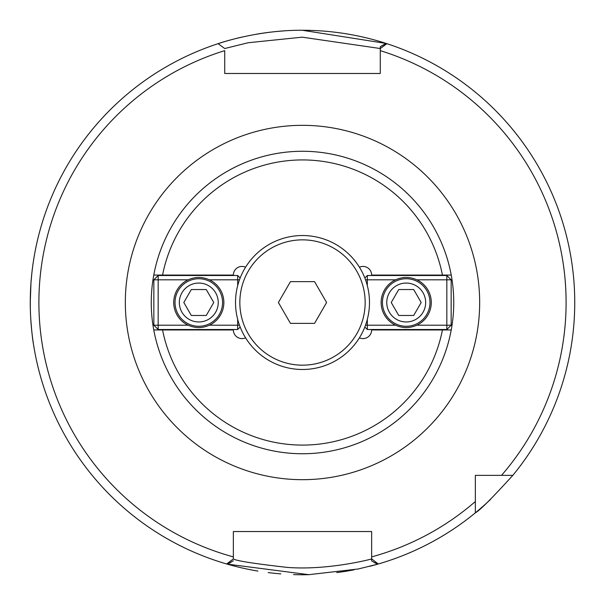 <?xml version="1.0" encoding="UTF-8"?>
<svg xmlns="http://www.w3.org/2000/svg" width="605" height="605" viewBox="0 0 605 605"><rect width="100%" height="100%" fill="white"/><g stroke="black" fill="none" stroke-linecap="round" stroke-linejoin="round"><path stroke-width="0.91" d="M245.585 337.817A8.644 8.644 0 0 1 233.356 329.952L153.768 329.952A151.242 151.242 0 0 1 153.768 275.071L233.356 275.071A8.644 8.644 0 0 1 245.585 267.206M359.415 267.206A8.644 8.644 0 0 1 371.644 275.071L451.232 275.071A151.242 151.242 0 0 1 451.232 329.952L371.644 329.952A8.644 8.644 0 0 1 359.415 337.817M162.564 329.952L153.768 329.952A151.242 151.242 0 0 0 451.232 329.952L442.436 329.952A142.606 142.606 0 0 1 162.564 329.952M153.768 275.071L162.564 275.071A142.606 142.606 0 0 1 442.436 275.071L451.232 275.071A151.242 151.242 0 0 0 153.768 275.071A151.242 151.242 0 0 1 451.232 275.071M475.348 501.522L475.348 475.364L512.828 475.364A272.242 272.242 0 0 0 386.882 43.673A272.242 272.242 0 0 0 386.103 43.424A272.242 272.242 0 0 0 302.5 30.265C257.102 29.864 217.104 43.938 218.118 43.673L224.72 48.529L248.126 42.743L302.213 37.17L380.28 48.529L386.882 43.673A272.242 272.242 0 0 1 512.828 475.364C491.963 498.263 479.47 510.749 475.348 512.836L475.348 501.522A263.599 263.599 0 0 1 371.644 556.88L371.644 558.907L378.306 563.981A272.242 272.242 0 0 0 490.746 499.178A272.242 272.242 0 0 1 378.306 563.981A272.242 272.242 0 0 0 475.348 512.836A272.242 272.242 0 0 1 377.437 564.231L371.644 560.948L371.606 558.929C372.272 558.929 328.288 570.591 287.277 567.399C254.077 563.641 236.101 560.805 233.356 558.907L226.694 563.981A272.242 272.242 0 0 0 227.563 564.231L226.807 564.011M380.28 48.529L380.28 73.477L224.72 73.477L224.72 50.646A263.599 263.599 0 0 0 233.356 556.88L233.356 531.538L371.644 531.538L371.644 560.948M233.356 558.907L233.356 556.88M218.118 43.673A272.242 272.242 0 0 1 242.446 36.973A272.242 272.242 0 0 0 227.563 564.231L233.356 560.744M380.28 68.796L380.28 73.477L224.72 73.477L224.72 68.796M363 531.538L371.644 531.538L371.644 538.919M475.348 477.988L475.348 475.364L477.98 475.364M501.515 475.364A263.599 263.599 0 0 0 380.28 50.646L380.28 46.683L386.103 43.424A272.242 272.242 0 0 0 302.5 30.265M227.087 564.094L308.837 574.674L358.349 568.965L377.429 564.238M385.998 43.424L302.5 30.288M33.562 344.797C32.579 339.571 31.626 330.708 30.711 318.222M30.326 308.52L30.326 296.601M30.961 282.928L31.876 272.908M33.668 259.545L33.154 262.895M30.961 282.989L30.258 302.508M233.356 538.919L233.356 531.538L242 531.538M302.5 574.75A272.242 272.242 0 0 0 309.17 574.667A272.242 272.242 0 0 1 293.538 574.599A272.242 272.242 0 0 0 302.5 574.75M336.728 572.587A272.242 272.242 0 0 0 353.963 569.842A272.242 272.242 0 0 1 336.728 572.587M369.663 566.333A272.242 272.242 0 0 0 376.741 564.435A272.242 272.242 0 0 1 369.663 566.333M284.078 30.893A272.242 272.242 0 0 0 256.626 34.16A272.242 272.242 0 0 1 284.078 30.893M227.972 564.352A272.242 272.242 0 0 0 257.896 571.075A272.242 272.242 0 0 1 227.972 564.352M268.144 572.572A272.242 272.242 0 0 0 280.833 573.888A272.242 272.242 0 0 1 268.144 572.572M413.699 289.545L421.178 302.508L413.699 315.47L398.725 315.47L391.238 302.508L398.725 289.545L413.699 289.545M386.761 302.508A19.443 19.443 0 0 1 415.938 285.666A19.443 19.443 0 0 1 415.938 319.349A19.443 19.443 0 0 1 386.761 302.508M382.443 302.508A23.769 23.769 0 0 0 406.212 326.276A23.769 23.769 0 0 0 429.981 302.508A23.769 23.769 0 0 0 406.212 278.739A23.769 23.769 0 0 0 382.443 302.508M365.518 325.195L367.318 325.195L367.318 329.513L364.83 327.025M364.83 277.99L367.318 275.502L367.318 279.82L365.518 279.82M446.83 329.513L446.83 325.195L451.156 325.195L446.83 329.513L367.318 329.513M451.156 279.82L446.83 279.82L446.83 275.502L451.156 279.82L451.156 325.195M367.318 285.636L367.318 279.82L395.557 279.82C402.658 276.674 409.759 276.674 416.868 279.82L446.83 279.82L446.83 325.195L416.868 325.195C409.759 328.341 402.658 328.341 395.557 325.195L367.318 325.195L367.318 319.387M446.83 275.502L367.318 275.502M416.868 279.82A25.062 25.062 0 0 1 416.868 325.195M395.557 325.195A25.062 25.062 0 0 1 395.557 279.82M191.301 315.47L183.822 302.508L191.301 289.545L206.275 289.545L213.762 302.508L206.275 315.47L191.301 315.47M218.239 302.508A19.443 19.443 0 0 1 189.062 319.349A19.443 19.443 0 0 1 189.062 285.666A19.443 19.443 0 0 1 218.239 302.508M222.557 302.508A23.769 23.769 0 0 0 198.788 278.739A23.769 23.769 0 0 0 175.019 302.508A23.769 23.769 0 0 0 198.788 326.276A23.769 23.769 0 0 0 222.557 302.508M239.482 279.82L237.682 279.82L237.682 275.502L240.17 277.99M240.17 327.025L237.682 329.513L237.682 325.195L239.482 325.195M158.17 275.502L158.17 279.82L153.844 279.82L158.17 275.502L237.682 275.502M153.844 325.195L158.17 325.195L158.17 329.513L153.844 325.195L153.844 279.82M237.682 319.387L237.682 325.195L209.443 325.195C202.342 328.341 195.241 328.341 188.132 325.195L158.17 325.195L158.17 279.82L188.132 279.82C195.241 276.674 202.342 276.674 209.443 279.82L237.682 279.82L237.682 285.636M158.17 329.513L237.682 329.513M188.132 325.195A25.062 25.062 0 0 1 188.132 279.82M209.443 279.82A25.062 25.062 0 0 1 209.443 325.195M314.547 323.38L290.453 323.38L278.398 302.508L290.453 281.635L314.547 281.635L326.602 302.508L314.547 323.38M302.5 369.489A66.981 66.981 0 0 0 369.481 302.508A66.981 66.981 0 0 0 302.5 235.526A66.981 66.981 0 0 0 235.519 302.508A66.981 66.981 0 0 0 302.5 369.489M302.5 365.17A62.655 62.655 0 0 0 365.155 302.508A62.655 62.655 0 0 0 302.5 239.852A62.655 62.655 0 0 0 239.845 302.508A62.655 62.655 0 0 0 302.5 365.17M153.768 329.952A151.242 151.242 0 0 0 451.232 329.952M302.5 479.682A177.174 177.174 0 0 0 479.674 302.508A177.174 177.174 0 0 0 302.5 125.333A177.174 177.174 0 0 0 125.326 302.508A177.174 177.174 0 0 0 302.5 479.682M384.735 45.254A270.08 270.08 0 0 0 383.328 44.808M374.578 562.794A270.08 270.08 0 0 0 376.159 562.347M228.841 562.347A270.08 270.08 0 0 0 230.422 562.794"/></g></svg>
